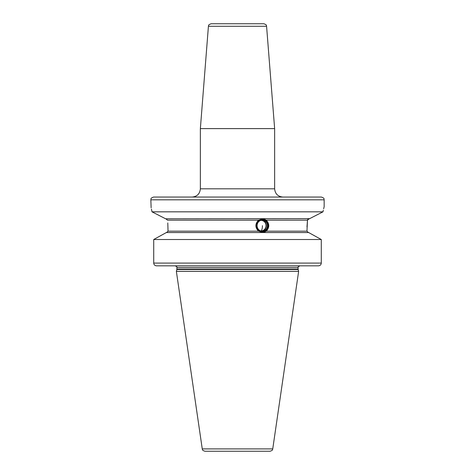 <?xml version="1.0" encoding="UTF-8"?>
<svg xmlns="http://www.w3.org/2000/svg" width="475" height="475" viewBox="0 0 475 475"><rect width="100%" height="100%" fill="white"/><g stroke="black" fill="none" stroke-linecap="round" stroke-linejoin="round"><path stroke-width="0.71" d="M266.273 231.171L262.907 232.548L258.519 231.171C255.022 227.501 255.022 223.838 258.519 220.168L262.907 218.791L266.273 220.168C269.586 223.838 269.586 227.501 266.273 231.171L306.957 231.171L307.491 220.168L306.981 226.985M308.4 232.548L306.957 231.171M167.794 222.947L168.043 231.171L166.6 232.548M262.497 218.803A6.876 6.46 -90 0 1 268.613 225.672A6.876 6.46 -90 0 1 262.497 232.536M262.337 231.996A6.329 5.943 90 0 0 268.286 225.672A6.329 5.943 90 0 0 262.337 219.343A6.329 5.943 90 0 0 256.393 225.672A6.329 5.943 90 0 0 262.337 231.996M266.273 220.168L307.491 220.168L309.106 218.791M165.894 218.791L167.509 220.168L165.894 218.791M307.842 219.391L307.604 219.771M309.652 218.648L165.627 218.791L152.012 211.832L151.739 210.496M164.231 218.078L153.894 212.788M152.588 212.123L152.012 211.832C150.486 204.998 150.486 204.998 152.012 211.832L322.988 211.832C324.514 204.998 324.514 204.998 322.988 211.832L309.373 218.791M151.703 210.342L151.43 209.107M151.133 207.848L150.842 199.815C151.394 199.019 149.75 198.455 153.597 197.06L321.403 197.06C325.25 198.455 323.606 199.019 324.158 199.815L150.842 199.815M175.328 265.834L156.572 265.834C154.832 265.668 153.882 264.747 153.722 263.085L153.722 239.513L166.333 232.548L308.667 232.548L321.278 239.513L321.278 263.085C321.118 264.747 320.168 265.668 318.428 265.834L237.5 265.834M324.158 199.815L324.158 206.69L323.641 208.798M323.321 210.223L323.053 211.494M323.048 211.518L322.988 211.832M322.323 212.171L320.773 212.96M315.643 215.579L312.372 217.253M320.067 238.842L309.747 233.142M166.333 232.548L158.43 236.9M321.278 263.085L153.722 263.085L153.722 239.513L321.278 239.513M318.428 265.834L156.572 265.834M265.163 265.834L260.454 265.834L265.163 265.834M176.854 269.491L176.362 271.338L298.638 271.338L298.146 269.491L176.854 269.491L176.908 267.484C177.389 267.223 176.837 266.677 175.257 265.834M202.255 448.899L272.745 448.899C272.27 449.469 273.452 450.163 270.026 451.25L204.974 451.25C201.548 450.163 202.73 449.469 202.255 448.899L176.362 271.338M237.5 451.25L263.637 451.25L237.5 451.25M247.131 23.75L211.155 23.75C207.243 25.222 209.071 25.567 208.418 26.285L266.582 26.285C265.929 25.567 267.757 25.222 263.845 23.75L227.869 23.75M266.582 26.285L274.639 128.612L200.361 128.612L208.418 26.285M262.337 219.907A5.765 5.415 90 0 0 256.922 225.672A5.765 5.415 90 0 0 262.337 231.432A5.765 5.415 -90 0 0 267.757 225.672A5.765 5.415 -90 0 0 262.337 219.907M262.248 220.18A5.486 5.16 90 0 0 257.088 225.672A5.486 5.16 90 0 0 262.248 231.159A5.486 5.16 -90 0 0 267.401 225.672A5.486 5.16 -90 0 0 262.248 220.18M261.707 220.21A5.486 5.16 -90 0 1 266.321 225.672A5.486 5.16 -90 0 1 261.707 231.129M260.674 220.442A5.249 4.934 -90 0 1 261.113 220.424A5.249 4.934 -90 0 1 265.377 223.024A5.504 5.504 0 0 1 265.377 228.315A5.249 4.934 -90 0 1 261.113 230.921A5.249 4.934 -90 0 1 260.674 230.898M168.043 231.171L258.519 231.171M258.519 220.168L167.509 220.168M176.908 269.064L298.092 269.064L298.092 267.484L176.908 267.484M192.108 197.06C197.119 196.573 199.874 193.818 200.361 188.807L274.639 188.807L274.639 128.612M262.432 225.672A5.504 1.882 90 0 1 261.113 230.921M298.092 267.484C297.54 267.437 298.092 266.891 299.743 265.834M298.092 269.064L298.146 269.491M274.639 188.807C275.126 193.818 277.881 196.573 282.892 197.06M200.361 188.807L200.361 128.612M272.745 448.899L298.638 271.338"/></g></svg>
